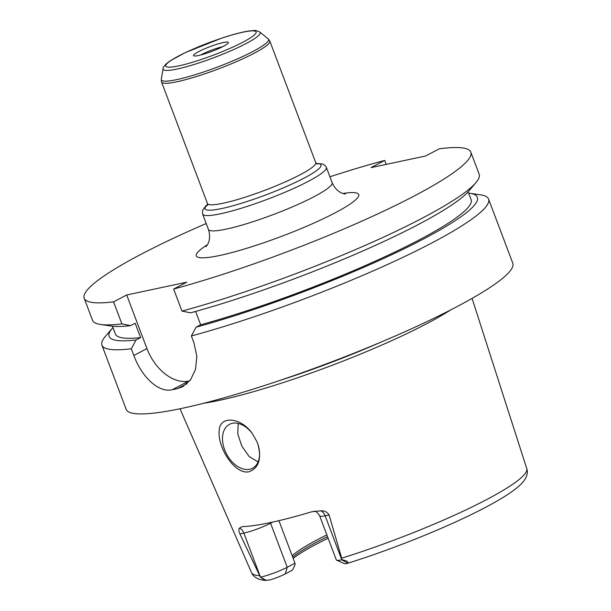 <?xml version="1.0" encoding="UTF-8"?>
<svg xmlns="http://www.w3.org/2000/svg" width="611" height="611" viewBox="0 0 611 611"><rect width="100%" height="100%" fill="white"/><g stroke="black" fill="none" stroke-linecap="round" stroke-linejoin="round"><path stroke-width="0.92" d="M223.229 46.398A18.597 2.543 -20.7 0 0 228.354 42.655A18.597 2.543 -20.7 0 0 210.047 46.635A18.597 2.543 -20.7 0 0 193.672 55.761A18.597 2.543 -20.7 0 0 205.319 53.661A18.597 2.543 -20.7 0 0 223.229 46.398M222.687 46.68A16.535 2.261 -20.7 0 0 200.591 55.028M206.197 223.534A206.655 28.251 -20.7 0 0 84.196 298.244A206.655 28.251 -20.7 0 0 113.585 301.857L126.691 294.983L186.752 282.183L173.639 289.056A206.655 28.251 -20.7 0 0 375.039 215.179A206.655 28.251 -20.7 0 0 470.829 152.147A206.655 28.251 -20.7 0 0 439.301 148.809L425.607 155.996L371.007 167.628L384.709 160.441A206.655 28.251 -20.7 0 0 329.917 176.785M384.709 160.441L386.205 164.39M84.196 298.244L92.521 320.279A206.655 28.251 -20.7 0 0 100.517 324.472A206.655 28.251 -20.7 0 0 121.91 323.891L113.585 301.857M100.517 324.472L111.309 326.06A196.834 26.907 -20.7 0 0 130.594 325.632L121.91 323.891M112.439 326.205L115.403 334.049A190.12 25.99 -20.7 0 0 140.606 337.593L135.176 323.227L130.594 325.632M112.943 327.542A196.834 26.907 -20.7 0 0 112.195 328.39A196.834 26.907 -20.7 0 0 136.024 339.999L140.606 337.593M195.619 311.457L200.66 324.792L196.078 327.198L191.365 335.966A206.655 28.251 -20.7 0 0 431.725 243.018A206.655 28.251 -20.7 0 0 488.556 199.056A206.655 28.251 -20.7 0 0 480.567 194.856L469.767 193.275A196.834 26.907 -20.7 0 0 468.645 193.129M112.195 328.39L105.138 336.722A206.655 28.251 -20.7 0 0 101.922 345.154L126.171 409.317A206.655 28.251 -20.7 0 0 249.792 390.177A206.655 28.251 -20.7 0 0 455.974 307.18A206.655 28.251 -20.7 0 0 512.797 263.219L488.556 199.056M191.365 335.966L193.901 342.679L196.834 356.205L195.551 369.243L190.624 379.706L182.658 386.732L177.74 388.55A206.655 28.251 159.3 0 1 172.279 389.711C158.058 393.194 141.332 376.032 133.847 355.48L131.312 348.766L136.024 339.999M101.922 345.154A206.655 28.251 -20.7 0 0 131.312 348.766M189.731 380.867L188.723 381.081A41.334 27.335 62.3 0 1 146.953 348.598L126.691 294.983M173.639 289.056L181.963 311.091L190.647 312.832A196.834 26.907 -20.7 0 0 468.889 190.945L475.938 182.613A206.655 28.251 -20.7 0 0 479.154 174.181L470.829 152.147M257.032 441.883L257.834 444.006C261.76 458.617 258.888 467.858 249.204 471.738C234.525 475.144 217.226 446.641 219.204 430.824C219.387 415.175 241.07 417.183 252.328 433.573L257.032 441.883M252.419 433.703A24.799 16.398 -117.7 0 0 229.499 424.324A24.799 16.398 -117.7 0 0 225.505 451.857A24.799 16.398 -117.7 0 0 249.708 469.263A24.799 16.398 -117.7 0 0 252.542 468.24A24.799 16.398 -117.7 0 0 257.957 444.388M238.183 423.423L237.786 433.97L241.788 446.038L249.112 456.493L258.071 461.947M294.991 563.197L294.93 565.099L292.501 570.109L285.291 573.889A13.969 1.909 159.3 0 1 269.963 579.923L264.975 580.397L260.492 577.143A20.171 2.757 -20.7 0 0 287.216 567.275L294.991 563.197L278.921 520.671M326.854 534.885A109.529 14.97 -20.7 0 0 292.15 555.674M327.511 536.618A110.721 15.138 -20.7 0 0 292.707 557.156M328.115 538.215A112.791 15.42 -20.7 0 0 293.173 558.378M341.87 559.798C346.628 560.6 348.53 561.708 347.59 563.121L345.742 563.77A13.969 1.909 159.3 0 1 344.505 563.67L336.63 560.203A20.171 2.757 -20.7 0 0 341.786 559.821L341.686 558.187A147.121 20.11 -20.7 0 0 486.264 499.783A147.121 20.11 -20.7 0 0 526.766 468.622L472.074 298.389M347.59 563.121L341.786 559.821L325.144 515.776A20.171 2.757 -20.7 0 1 321.714 516.303A20.171 2.757 -20.7 0 1 319.675 515.875L336.317 559.92A20.171 2.757 -20.7 0 0 336.63 560.203M329.085 514.936C327.19 511.949 324.403 510.575 320.714 510.827A8.264 6.095 78 0 1 325.144 515.776L329.085 514.936L341.686 558.187M260.416 577.158L239.909 533.938L243.85 533.098A20.171 2.757 -20.7 0 0 248.57 531.891A20.171 2.757 -20.7 0 0 270.566 523.23L272.773 522.069M320.714 510.827L311.916 511.743A149.825 20.484 -20.7 0 1 242.116 526.621L239.428 528.156C238.55 528.874 238.71 530.806 239.909 533.938M203.654 403.268A156.546 21.4 -20.7 0 0 426.493 323.807A156.546 21.4 -20.7 0 0 450.674 309.922M196.078 327.198A196.834 26.907 -20.7 0 0 405.46 248.142A196.834 26.907 -20.7 0 0 469.767 193.275M200.66 324.792A190.12 25.99 -20.7 0 0 384.479 256.941A190.12 25.99 -20.7 0 0 471.104 199.644L468.141 191.793M181.963 311.091A206.655 28.251 -20.7 0 0 475.938 182.613M207.48 205.441L207.465 203.516L161.541 81.989A57.862 7.912 -20.7 0 0 196.154 76.627A57.862 7.912 -20.7 0 0 253.886 53.386A57.862 7.912 -20.7 0 0 269.802 41.082L315.727 162.61L316.987 164.061M207.465 203.516A57.862 7.912 -20.7 0 0 242.078 198.163A57.862 7.912 -20.7 0 0 299.81 174.922A57.862 7.912 -20.7 0 0 315.727 162.61M205.999 246.775L207.541 244.56C208.099 243.659 211.238 238.343 208.42 229.423A66.133 9.043 -20.7 0 0 247.974 223.298A66.133 9.043 -20.7 0 0 313.955 196.734A66.133 9.043 -20.7 0 0 332.14 182.674C335.943 191.258 341.839 193.152 342.832 193.458L345.429 194.084M207.488 244.66A86.793 11.861 -20.7 0 0 227.628 253.649A86.793 11.861 -20.7 0 0 334.843 212.979A86.793 11.861 -20.7 0 0 342.908 193.488M208.42 229.423L202.631 214.102A66.133 9.043 -20.7 0 0 242.185 207.977A66.133 9.043 -20.7 0 0 308.165 181.421A66.133 9.043 -20.7 0 0 326.35 167.353L325.617 166.024L323.013 164.076L316.131 163.351M207.656 204.662A61.994 8.478 -20.7 0 0 232.852 205.792A61.994 8.478 -20.7 0 0 303.988 178.168A61.994 8.478 -20.7 0 0 316.338 163.595M163.068 68.692A51.897 7.095 -20.7 0 0 192.366 65.018A51.897 7.095 -20.7 0 0 245.943 43.625A51.897 7.095 -20.7 0 0 259.858 32.116C256.872 30.68 254.932 30.16 254.046 30.55L249.181 30.955C242.2 31.993 233.035 34.392 221.686 38.149L185.553 52.508L170.408 60.695L166.459 63.613C163.901 66.309 162.77 67.997 163.068 68.692L161.289 79.224A57.312 7.836 -20.7 0 0 193.641 75.176A57.312 7.836 -20.7 0 0 252.801 51.553A57.312 7.836 -20.7 0 0 268.168 38.837L269.802 41.082M242.857 42.212A48.322 6.606 -20.7 0 0 222.778 37.829A48.322 6.606 -20.7 0 0 167.193 67.004A48.322 6.606 -20.7 0 0 242.857 42.212M187.111 383.632L177.74 388.55M188.723 381.081L172.279 389.711M146.953 348.598L133.847 355.48M285.291 573.889L287.216 567.275L270.566 523.23A8.264 5.468 62.3 0 1 270.352 522.596M266.297 580.45L260.492 577.143L243.85 533.098A8.264 6.095 -102 0 0 239.428 528.156M264.975 580.397C257.918 579.663 253.435 577.074 251.526 572.622A147.121 20.11 -20.7 0 0 259.438 575.715M277.165 381.348A155.752 21.293 -20.7 0 0 381.043 342.091M332.14 182.674L326.35 167.353M207.648 204.341L205.747 205.953L202.631 210.237L202.631 214.102M161.289 79.224L161.541 81.989M259.858 32.116L268.168 38.837M346.552 563.617C397.891 547.685 459.976 522.069 494.238 502.601C506.939 495.521 516.058 489.174 521.603 483.576C526.606 478.176 528.332 473.189 526.766 468.622M319.675 515.875C316.002 509.788 313.871 511.628 313.97 511.163M251.526 572.622L179.978 408.767"/></g></svg>
